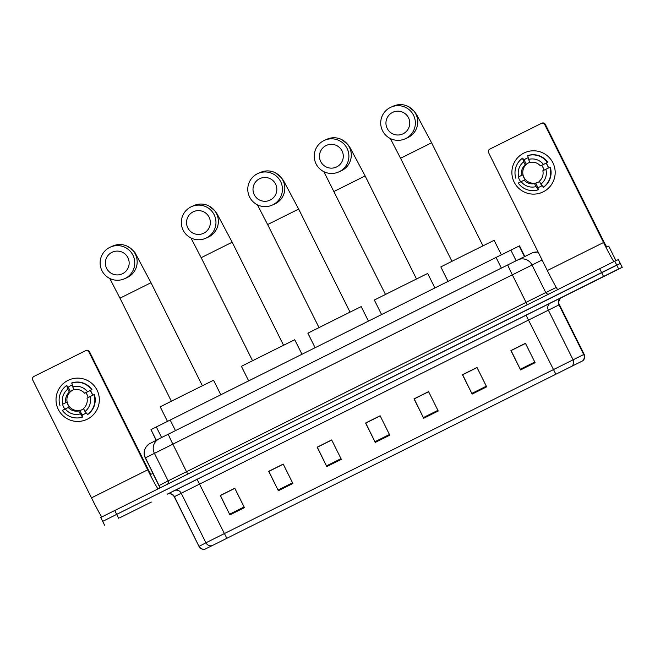 <?xml version="1.0" encoding="UTF-8"?>
<svg xmlns="http://www.w3.org/2000/svg" width="655" height="655" viewBox="0 0 655 655"><rect width="100%" height="100%" fill="white"/><g stroke="black" fill="none" stroke-linecap="round" stroke-linejoin="round"><path stroke-width="0.98" d="M156.144 440.299L150.986 429.615L496.048 257.44L519.521 245.846L524.819 256.482M561.098 297.845L622.25 267.322L618.385 259.568L614.758 261.173L100.747 517.491L102.696 521.364M618.369 259.568L622.242 267.33L618.623 268.927L616.691 265.054L102.679 521.364L620.301 263.449L616.691 265.054L614.758 261.173M614.619 271.031L568.09 294.226L614.619 271.031M582.582 360.905L204.802 549.291L582.582 360.905M582.983 360.709L582.975 360.717C584.792 358.834 585.177 356.705 584.154 354.314L559.386 304.673L174.238 496.736C171.348 492.159 166.738 494.189 167.213 494.189L167.164 494.214M618.623 268.927L167.795 493.976M278.359 490.734L268.689 471.338L283.222 464.092L292.891 483.488L278.359 490.734L278.023 490.055L292.556 482.809M229.913 514.887L220.244 495.499L234.777 488.253L244.446 507.641L229.913 514.887L229.577 514.216L244.11 506.97M423.687 418.258L414.026 398.87L428.558 391.616L438.228 411.012L423.687 418.258L423.359 417.587L437.892 410.341M472.132 394.105L462.463 374.709L476.996 367.463L486.665 386.851L472.132 394.105L471.805 393.426L486.329 386.18M520.578 369.944L510.908 350.556L525.441 343.302L535.11 362.698L520.578 369.944L520.242 369.273L534.775 362.027M326.804 466.573L317.135 447.185L331.667 439.939L341.337 459.327L326.804 466.573L326.468 465.901L341.001 458.656M375.25 442.42L365.58 423.024L380.113 415.778L389.782 435.174L375.25 442.42L374.914 441.74L389.447 434.494M268.886 471.371L283.222 464.1M220.448 495.524L234.777 488.253M423.359 417.587L414.173 398.797L428.558 391.625M462.667 374.742L477.004 367.471M520.242 369.273L511.064 350.482L525.449 343.31M317.331 447.209L331.667 439.939M374.914 441.74L365.727 422.958L380.113 415.786M331.717 440.037L317.315 447.226L326.468 465.901M477.053 367.57L462.643 374.75L471.805 393.426M234.826 488.352L220.424 495.54L229.577 514.216M283.271 464.199L268.869 471.379L278.023 490.055M365.76 423.065L380.162 415.884M414.206 398.911L428.607 391.723M511.088 350.589L525.498 343.408M607.16 274.748L575.557 290.501L607.16 274.748M523.869 153.065A21.672 21.656 66.1 0 1 552.91 162.8A21.672 21.656 66.1 0 1 543.2 191.849A21.672 21.656 66.1 0 1 514.159 182.123A21.672 21.656 66.1 0 1 524.753 152.648A21.672 21.656 66.1 0 1 553.123 163.242A21.672 21.656 66.1 0 1 542.315 192.275A21.672 21.656 66.1 0 1 513.946 181.681A21.672 21.656 66.1 0 1 523.869 153.065M613.94 261.566A21.672 0.835 -116.5 0 1 603.55 242.514L544.804 124.704A2.71 2.71 -113.9 0 0 541.177 123.492L489.825 149.094A2.71 2.71 -113.9 0 0 488.614 152.73L547.351 270.54L603.55 242.514M557.724 289.584A21.672 0.835 -116.5 0 1 547.351 270.54M541.292 123.435L541.857 123.181A2.71 2.71 66.1 0 1 545.378 124.45L604.115 242.26L606.726 247.025L608.716 246.141L615.946 260.649L608.716 246.141M548.456 167.999A15.712 15.695 66.1 0 0 546.049 163.185L547.826 162.293A17.873 17.865 66.1 0 0 527.766 155.571L528.536 159.435L530.018 162.424A10.832 10.824 66.1 0 1 540.449 165.911L541.595 165.412A10.832 10.824 -113.9 0 1 543.994 170.202M549.856 167.303L542.864 170.758A10.832 10.824 66.1 0 1 539.384 181.198L540.866 184.178L543.535 187.199A17.873 17.865 66.1 0 0 550.241 167.14L549.856 167.303A17.873 17.865 66.1 0 1 543.159 187.371M541.955 185.701A15.712 15.695 66.1 0 1 537.902 187.567L538.312 189.786L536.019 186.593L534.537 183.613L535.675 183.105A10.832 10.824 -113.9 0 0 539.515 181.468M537.894 182.377A10.832 10.824 66.1 0 1 523.779 177.006A10.832 10.824 66.1 0 1 529.117 162.571M529.936 162.252A10.832 10.824 -113.9 0 0 526.317 164.331L525.171 164.839A10.832 10.824 66.1 0 0 521.691 175.27L518.375 176.989A15.712 15.695 66.1 0 0 520.758 181.795M515.837 178.217A17.873 17.865 66.1 0 1 522.543 158.158L524.09 159.869A15.712 15.695 66.1 0 1 528.012 157.757A15.712 15.695 66.1 0 0 527.169 158.092L527.054 158.15M541.972 185.717A15.712 15.695 66.1 0 1 539.9 186.822L539.785 186.871M538.312 189.786A17.873 17.865 66.1 0 1 518.252 183.064L525.245 179.609A10.832 10.824 -113.9 0 1 522.829 174.762L521.691 175.27M545.844 169.277A14.082 14.074 66.1 0 1 540.866 184.178M536.019 186.593A14.082 14.074 66.1 0 1 521.126 181.607M518.711 176.76A14.082 14.074 66.1 0 1 523.689 161.851L525.171 164.839M522.543 158.158L523.689 161.851M534.537 183.613A10.832 10.824 66.1 0 1 524.106 180.117M546.155 163.12A15.712 15.695 66.1 0 1 548.571 167.942M527.39 155.743A17.873 17.865 66.1 0 1 547.441 162.456L540.449 165.911M528.536 159.435A14.082 14.074 66.1 0 1 543.429 164.43M524.09 159.869L526.317 164.331M546.049 163.185L541.595 165.412M535.675 183.105L537.902 187.567M522.829 174.762L518.375 176.989M392.525 112.431A11.921 11.913 -113.9 0 0 387.187 128.405A11.921 11.913 -113.9 0 0 403.161 133.759A11.921 11.913 -113.9 0 0 408.507 117.777A11.921 11.913 -113.9 0 0 392.525 112.431M405.772 138.524A17.333 17.325 66.1 0 1 382.364 130.386A17.333 17.325 66.1 0 1 391.01 107.158A17.333 17.325 66.1 0 1 413.714 115.632A17.333 17.325 66.1 0 1 405.772 138.524M501.353 254.795L494.132 240.303L466.933 253.812L440.807 266.896L448.028 281.38M326.059 145.574A11.921 11.913 -113.9 0 0 320.721 161.556A11.921 11.913 -113.9 0 0 336.695 166.902A11.921 11.913 -113.9 0 0 342.041 150.92A11.921 11.913 -113.9 0 0 326.059 145.574M339.306 171.667A17.333 17.325 66.1 0 1 315.898 163.529A17.333 17.325 66.1 0 1 324.544 140.301A17.333 17.325 66.1 0 1 347.248 148.775A17.333 17.325 66.1 0 1 339.306 171.667M434.887 287.938L427.666 273.454L400.467 286.956L374.341 300.039L381.562 314.531M259.593 178.717A11.921 11.913 -113.9 0 0 254.255 194.699A11.921 11.913 -113.9 0 0 270.228 200.045A11.921 11.913 -113.9 0 0 275.575 184.063A11.921 11.913 -113.9 0 0 259.593 178.717M272.84 204.81A17.333 17.325 66.1 0 1 249.432 196.672A17.333 17.325 66.1 0 1 258.078 173.444A17.333 17.325 66.1 0 1 280.782 181.918A17.333 17.325 66.1 0 1 272.84 204.81M368.421 321.081L361.2 306.597L334.001 320.099L307.875 333.182L315.096 347.674M193.135 211.86A11.921 11.913 -113.9 0 0 187.788 227.842A11.921 11.913 -113.9 0 0 203.77 233.188A11.921 11.913 -113.9 0 0 209.109 217.214A11.921 11.913 -113.9 0 0 193.135 211.86M206.374 237.953A17.333 17.325 66.1 0 1 182.966 229.815A17.333 17.325 66.1 0 1 191.612 206.595A17.333 17.325 66.1 0 1 214.316 215.061A17.333 17.325 66.1 0 1 206.374 237.953M301.955 354.224L294.734 339.74L267.535 353.241L241.408 366.325L248.63 380.817M111.939 252.347A11.921 11.913 -113.9 0 0 106.601 268.329A11.921 11.913 -113.9 0 0 122.575 273.684A11.921 11.913 -113.9 0 0 127.913 257.702A11.921 11.913 -113.9 0 0 111.939 252.347M125.179 278.44A17.333 17.325 66.1 0 1 101.771 270.302A17.333 17.325 66.1 0 1 110.425 247.082A17.333 17.325 66.1 0 1 133.121 255.556A17.333 17.325 66.1 0 1 125.179 278.44M220.768 394.711L213.546 380.227L186.347 393.729L160.213 406.82L167.434 421.304M68.005 380.391A21.672 21.656 66.1 0 1 97.046 390.118A21.672 21.656 66.1 0 1 87.344 419.175A21.672 21.656 66.1 0 1 58.295 409.449A21.672 21.656 66.1 0 1 68.89 379.974A21.672 21.656 66.1 0 1 97.267 390.56A21.672 21.656 66.1 0 1 86.452 419.593A21.672 21.656 66.1 0 1 58.082 409.007A21.672 21.656 66.1 0 1 68.005 380.391M158.051 488.884A21.672 0.835 -116.5 0 1 147.686 469.84L88.949 352.03A2.71 2.71 -113.9 0 0 85.314 350.81L33.962 376.42A2.71 2.71 -113.9 0 0 32.75 380.047L91.487 497.857L147.686 469.84M101.877 516.91A21.672 0.835 -116.5 0 1 91.487 497.857M85.428 350.761L85.993 350.507A2.71 2.71 66.1 0 1 89.514 351.776L148.251 469.586L150.863 474.351L152.852 473.467L160.041 487.893L152.852 473.467M92.592 395.317A15.712 15.695 66.1 0 0 90.185 390.511L91.962 389.61A17.873 17.865 66.1 0 0 71.903 382.897L72.672 386.761L74.154 389.741A10.832 10.824 66.1 0 1 84.585 393.237L85.731 392.73A10.832 10.824 -113.9 0 1 88.138 397.519M94.001 394.629L87.009 398.084A10.832 10.824 66.1 0 1 83.521 408.523L85.003 411.504L87.672 414.525A17.873 17.865 66.1 0 0 94.377 394.466L94.001 394.629A17.873 17.865 66.1 0 1 87.295 414.689M83.922 414.197L84.037 414.148A15.712 15.695 66.1 0 0 86.108 413.035A15.712 15.695 66.1 0 1 82.039 414.893L82.833 416.94L82.448 417.112L78.674 410.939L79.82 410.431A10.832 10.824 -113.9 0 0 83.652 408.794M82.031 409.702A10.832 10.824 66.1 0 1 67.915 404.323A10.832 10.824 66.1 0 1 73.254 389.889M74.072 389.578A10.832 10.824 -113.9 0 0 70.453 391.649L69.315 392.157A10.832 10.824 66.1 0 0 65.828 402.596L62.512 404.307A15.712 15.695 66.1 0 0 64.894 409.113M59.973 405.543A17.873 17.865 66.1 0 1 66.679 385.476L68.226 387.195A15.712 15.695 66.1 0 1 72.148 385.083M82.448 417.112A17.873 17.865 66.1 0 1 62.397 410.39L69.381 406.935A10.832 10.824 -113.9 0 1 66.966 402.088L65.828 402.596M89.981 396.602A14.082 14.074 66.1 0 1 85.003 411.504M80.164 413.919A14.082 14.074 66.1 0 1 65.263 408.925M62.847 404.078A14.082 14.074 66.1 0 1 67.825 389.176L69.315 392.157M66.679 385.476L67.825 389.176M78.674 410.939A10.832 10.824 66.1 0 1 68.243 407.443M71.19 385.467L71.305 385.418A15.712 15.695 66.1 0 1 72.148 385.075M90.292 390.445A15.712 15.695 66.1 0 1 92.707 395.26M71.526 383.06A17.873 17.865 66.1 0 1 91.577 389.782L84.585 393.237M72.672 386.761A14.082 14.074 66.1 0 1 87.565 391.747M68.226 387.195L70.453 391.649M90.185 390.511L85.731 392.73M79.82 410.431L82.039 414.893M66.966 402.088L62.512 404.307M151.297 502.074L119.693 517.827L151.297 502.074M524.491 256.637L519.194 246.01M516.14 260.731L510.834 250.087M501.362 268.083L496.048 257.44M175.45 430.605L170.136 419.953M161.597 437.524L156.299 426.888M156.275 440.234L150.986 429.615M542.094 259.994L145.279 457.919C143.912 455.061 143.781 452.147 144.87 449.166L145.926 447.128L149.037 444.025L159.001 438.825L517.679 259.969A10.832 10.586 64 0 1 531.991 264.931L545.771 292.572L556.267 287.439M145.279 457.919L159.059 485.56L145.459 457.829A10.832 10.734 -117.2 0 1 150.11 443.402M599.652 268.673L603.517 276.426M114.723 510.491L118.588 518.244M159.124 438.768L507.822 264.866A10.832 0.418 63.5 0 0 512.275 274.732L526.055 302.364L545.771 292.572A2.71 2.645 -116 0 0 548.882 293.989M159.001 438.825A10.832 10.734 -117.2 0 0 154.351 453.252L168.13 480.885L526.055 302.364L527.177 304.812M159.517 486.829A2.71 2.685 62.8 0 0 159.23 485.461L168.13 480.885A2.71 2.685 62.8 0 1 167.361 484.242M168.351 434.15L168.351 434.15A10.832 0.418 63.5 0 0 172.805 444.008L187.698 474.097M531.68 253.125A10.832 10.586 64 0 1 531.754 253.092A10.832 10.586 64 0 1 538.213 252.208M167.582 494.009L561.278 297.665A5.42 5.297 -116 0 0 558.961 304.878L583.711 354.527L584.137 354.322M226.851 538.156L224.395 533.563L583.711 354.527A5.42 5.297 64 0 1 582.623 360.88M525.99 315.12L555.8 374.12M211.721 545.73A5.42 5.371 -117.2 0 1 205.94 542.798L224.395 533.563L197.032 479.157M550.626 302.872A5.42 5.297 -116 0 0 548.309 310.085L573.059 359.734A5.42 5.297 64 0 1 571.971 366.088M204.95 549.217A5.42 5.371 -117.2 0 1 199.169 546.286L205.94 542.798L181.189 493.158A5.42 5.371 62.8 0 0 173.968 490.701M204.802 549.291C202.256 549.627 200.315 548.653 198.989 546.376L174.418 496.637A5.42 5.371 62.8 0 0 167.197 494.189M545.378 124.45L544.804 124.704M451.934 261.296L400.565 158.264L431.596 142.79L416.506 114.502L414.394 111.473L408.212 106.429C403.349 104.12 398.412 104.014 393.409 106.094L391.01 107.158M405.06 138.86L407.459 137.796A17.333 17.325 -113.9 0 0 416.105 114.568A17.333 17.325 -113.9 0 0 393.409 106.094M334.115 191.407L365.13 175.941L350.04 147.645L347.928 144.616L341.746 139.572C336.883 137.263 331.946 137.157 326.943 139.245L324.544 140.301M338.594 172.003L340.993 170.939A17.333 17.325 -113.9 0 0 349.639 147.711A17.333 17.325 -113.9 0 0 326.943 139.245M319.001 327.59L267.633 224.55L298.664 209.084L283.574 180.796L281.462 177.759L275.288 172.715C270.417 170.406 265.48 170.3 260.477 172.388L258.078 173.444M272.128 205.146L274.527 204.082A17.333 17.325 -113.9 0 0 283.173 180.862A17.333 17.325 -113.9 0 0 260.477 172.388M252.535 360.733L201.167 257.693L232.198 242.227L217.108 213.939L214.996 210.902L208.822 205.858C203.951 203.558 199.014 203.443 194.011 205.531L191.612 206.595M205.662 238.289L208.061 237.225A17.333 17.325 -113.9 0 0 216.715 214.005A17.333 17.325 -113.9 0 0 194.011 205.531M171.348 401.22L119.971 298.181L151.002 282.714L135.912 254.427C135.634 252.756 132.875 250.063 127.627 246.345C122.755 244.045 117.826 243.93 112.824 246.018L110.425 247.082M124.466 278.776L126.865 277.712A17.333 17.325 -113.9 0 0 135.519 254.492A17.333 17.325 -113.9 0 0 112.824 246.018M89.514 351.776L88.949 352.03M507.822 264.866L532.335 252.814L538.091 251.97M159.059 485.56L159.321 486.436M104.612 525.245L102.679 521.364M198.989 546.376L174.238 496.736M561.654 297.501C561.663 296.789 557.069 301.456 559.403 304.673M482.964 245.83L431.596 142.79M400.565 158.264L390.339 138.532M416.498 278.973L365.13 175.941M385.467 294.439L323.873 171.675M350.032 312.116L298.664 209.084M267.633 224.55L257.407 204.819M283.566 345.259L232.198 242.227M201.167 257.693L190.941 237.961M202.379 385.746L151.002 282.714M119.971 298.181L109.745 278.457"/></g></svg>

